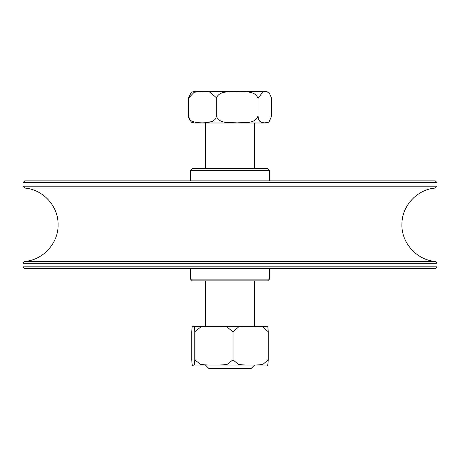 <?xml version="1.0" encoding="UTF-8"?>
<svg xmlns="http://www.w3.org/2000/svg" width="460" height="460" viewBox="0 0 460 460"><rect width="100%" height="100%" fill="white"/><g stroke="black" fill="none" stroke-linecap="round" stroke-linejoin="round"><path stroke-width="0.69" d="M267.714 168.602L192.286 168.602L190.532 170.355L269.468 170.355L267.714 168.602M269.468 180.883L269.468 170.355M190.532 279.116L192.286 280.87L267.714 280.87L269.468 279.116L190.532 279.116L190.532 268.594M269.468 279.116L269.468 268.594M222.025 122.992L265.523 122.992L194.476 122.992L205.442 122.992L205.442 168.602M191.325 122.245L188.272 115.972L188.542 117.651L189.508 119.427L191.716 121.221L196.926 122.636L202.273 122.866L207.627 122.636L212.836 121.221L215.044 119.427L216.01 117.651L216.28 115.972C219.069 124.16 230.236 122.314 237.147 122.866C244.059 122.314 255.225 124.16 258.014 115.972L258.618 119.427L259.699 121.221L262.252 122.636L264.868 122.866L268.916 122.118L271.728 115.972L271.728 98.434L268.916 92.287L263.017 91.638L258.014 98.434C255.225 90.246 244.059 92.092 237.147 91.54C230.236 92.092 219.069 90.246 216.28 98.434L216.206 97.543L209.806 92.109L201.992 91.54L194.16 92.247L188.272 98.434L191.325 92.161M195.155 91.413L265.523 91.413L195.155 91.413M188.272 98.434L188.272 115.972M216.28 98.434L216.28 115.972M222.025 365.079L205.442 365.079L208.949 368.586L251.051 368.586L254.558 365.079L222.025 365.079M258.014 98.434L258.014 115.972M192.849 326.485L208.771 326.485L200.767 327.037L194.758 331.746C194.505 327.141 194.137 325.381 193.654 326.485L192.849 326.485C192.372 325.381 192.004 327.141 191.745 331.746L191.745 359.812C192.004 364.423 192.372 366.177 192.849 365.079L204.66 365.079M254.558 365.079L266.346 365.079M194.758 359.812L200.767 364.527L208.771 365.079L193.654 365.079C194.137 366.177 194.505 364.423 194.758 359.812L194.758 331.746M219 365.079L227.004 364.527L233.013 359.812L238.539 364.527L245.922 365.079L208.771 365.079M268.255 359.812C267.996 364.423 267.628 366.177 267.151 365.079L255.34 365.079L262.723 364.527L268.255 359.812L268.255 331.746L262.723 327.031L255.34 326.485L267.151 326.485C267.628 325.381 267.996 327.141 268.255 331.746M233.013 331.746L227.004 327.037L219 326.485L245.922 326.485L238.539 327.031L233.013 331.746L233.013 359.812M266.346 326.485L254.558 326.485L254.558 280.87M245.922 365.079L255.34 365.079M192.849 365.079L193.654 365.079M245.922 326.485L255.34 326.485M208.771 326.485L219 326.485M23 266.84L24.754 268.594L435.246 268.594L437 266.84L23 266.84L23 263.287L437 263.287L435.252 261.412L24.748 261.412L23 263.287M23.885 182.637L437 182.637L435.246 180.883L24.754 180.883L23 182.637L23.885 182.637M24.748 261.412C43.119 260.067 58.495 243.15 58.086 224.739C58.495 206.321 43.119 189.411 24.748 188.065L435.252 188.065L437 186.185L23 186.185L23 182.637M190.532 170.355L190.532 180.883M191.084 122.113L194.476 122.992M268.916 122.113L265.523 122.992M268.916 92.293L265.523 91.413M191.084 92.293L194.476 91.413M205.442 280.87L205.442 326.485M254.558 122.992L254.558 168.602M437 266.84L437 263.287M437 186.185L437 182.637M24.748 188.065L23 186.185M435.252 261.412C416.685 260.061 401.223 242.794 401.919 224.192C401.793 205.971 417.076 189.405 435.252 188.065"/></g></svg>
